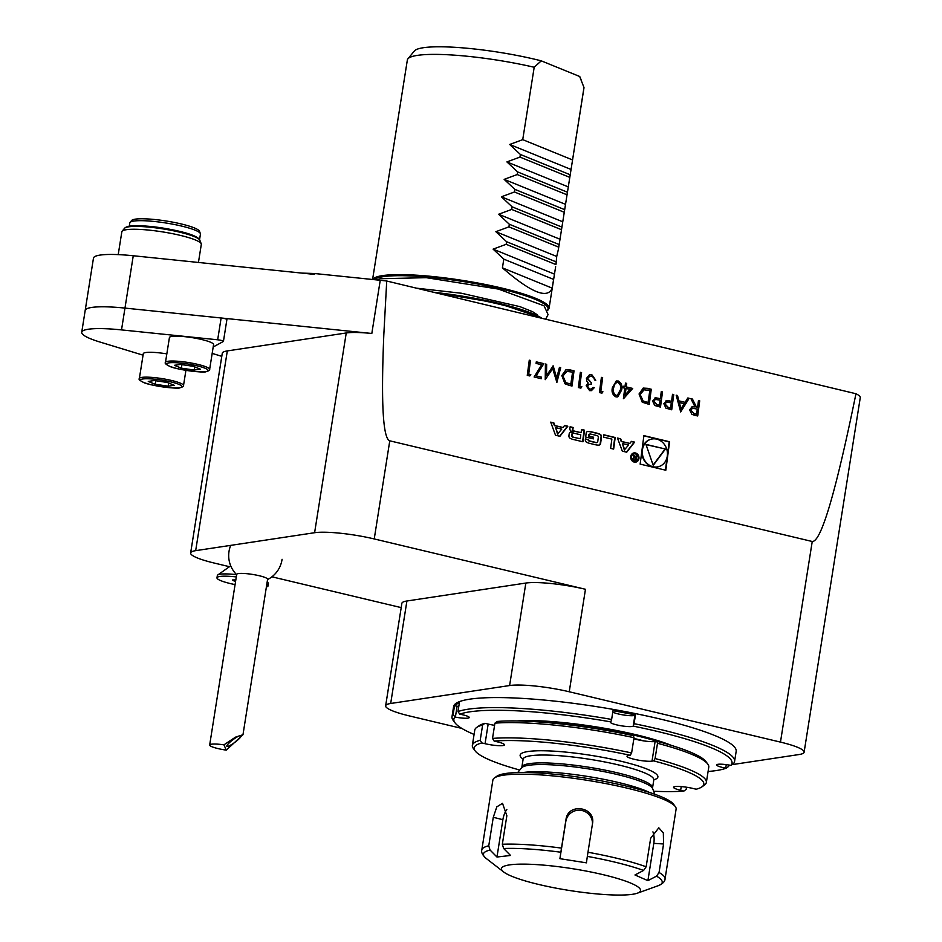 <?xml version="1.0" encoding="UTF-8"?>
<svg xmlns="http://www.w3.org/2000/svg" width="942" height="942" viewBox="0 0 942 942"><rect width="100%" height="100%" fill="white"/><g stroke="black" fill="none" stroke-linecap="round" stroke-linejoin="round"><path stroke-width="1.41" d="M199.563 239.668L200.434 234.122A35.761 5.581 -171 0 0 200.375 233.592A35.761 5.581 -171 0 0 181.523 226.056A35.761 5.581 -171 0 0 130.02 222.453A35.761 5.581 -171 0 0 129.796 222.936L129.278 226.198M130.02 222.453L131.633 220.487A34.477 5.381 9 0 1 181.276 223.96A34.477 5.381 9 0 1 199.445 231.237L200.375 233.592M226.28 750.126A15.649 2.449 9 0 1 209.701 745.275A15.649 2.449 9 0 1 209.666 745.028L236.689 574.396A15.649 2.449 9 0 1 252.527 574.42A15.649 2.449 9 0 1 267.599 579.283L242.977 734.736L235.476 737.162L223.949 744.828L226.28 750.126L242.977 734.736M209.666 745.028A15.649 2.449 9 0 1 223.949 744.828M241.234 735.655A8.937 1.613 143.3 0 0 241.199 735.596A8.937 1.613 143.3 0 0 233.063 739.647A8.937 1.613 143.3 0 0 226.857 746.276A8.937 1.613 143.3 0 0 234.852 742.343A8.937 1.613 143.3 0 0 241.234 735.655M118.221 254.623L121.836 231.803A40.235 6.288 9 0 1 122.083 231.261A40.235 6.288 9 0 1 180.028 235.312A40.235 6.288 9 0 1 201.235 243.79A40.235 6.288 9 0 1 201.305 244.39L198.444 262.465M193.369 366.332L200.305 369.158L194.287 370.065L181.335 368.145L174.4 365.319L180.417 364.413L193.369 366.332M209.63 369.429L213.575 344.572A22.349 3.497 -171 0 0 192.038 337.625A22.349 3.497 -171 0 0 169.419 337.577L165.474 362.435A22.349 3.497 9 0 1 188.106 362.482A22.349 3.497 9 0 1 209.63 369.429C210.172 370.088 209.018 370.818 206.145 371.643C204.814 373.279 175.118 369.5 169.466 366.226C165.816 364.366 164.485 363.106 165.474 362.435M194.782 366.909L194.287 370.065M181.888 364.636L181.335 368.145M266.374 587.007A25.858 4.039 -171 0 0 268.058 585.9A25.858 4.039 -171 0 0 266.798 584.334M236.289 576.928A25.858 4.039 -171 0 0 216.978 577.811A25.858 4.039 -171 0 0 235.064 584.617M235.5 581.909L232.486 579.966L235.818 579.883M268.058 585.9L268.411 583.651A25.858 4.039 -171 0 0 268.199 582.968A25.858 4.039 -171 0 0 267.151 582.085M230.708 545.371A26.823 26.823 0 0 0 236.642 574.655A25.858 4.039 -171 0 0 217.755 574.985A25.858 4.039 -171 0 0 217.331 575.562L216.978 577.811M673.73 394.604L671.717 409.782L665.947 408.169L663.839 403.706L667.077 400.503L671.575 401.316L672.506 394.309L673.73 394.604L671.528 409.735M666.206 400.633L671.575 401.316M647.024 388.245L651.263 389.246L649.25 404.436L642.22 402.187L639.053 393.968L643.28 388.069L651.263 389.246M618.129 380.957C621.437 382.782 622.615 385.808 621.649 390.012L617.752 396.912L616.009 396.912C612.653 395.087 611.429 392.049 612.347 387.798L616.303 380.968L617.917 381.004C621.237 382.841 622.403 385.867 621.437 390.07L621.649 390.012M589.845 389.07L591.211 389.081L593.024 387.421L594.249 387.704L591.458 390.636L589.657 390.636L586.183 385.737L588.197 382.994L586.878 381.345L586.419 378.448L589.551 374.669L591.812 374.68L595.78 380.25L594.555 379.956L593.754 377.601L591.576 376.235L589.774 376.199L587.667 378.613L591.458 382.829L591.246 384.383L588.974 384.371L587.408 386.032L589.645 389.128L591.105 389.105M569.792 369.841L574.031 370.842L572.018 386.02L569.251 385.372L564.988 383.783L561.821 375.564L566.048 369.664L574.031 370.842M536.292 375.905L541.509 377.153L541.309 378.708L534.102 376.988L541.65 364.742L536.08 363.412L536.292 361.858L543.84 363.647L536.08 375.964L541.509 377.153M699.706 400.797L697.704 415.975L694.961 415.328L691.887 414.374L689.638 409.864L692.076 406.767L695.031 406.909L690.933 398.702L692.452 399.067L696.55 407.274L697.551 407.509L698.481 400.503L699.706 400.797L697.504 415.928M620.672 438.807L617.481 438.042L622.309 451.147L626.724 452.207L634.614 442.128L631.423 441.374L629.821 443.423L621.649 441.468L620.672 438.807L617.563 438.277M634.237 462.086A4.698 4.109 75.1 0 0 636.05 462.063A4.698 4.109 75.1 0 0 638.817 456.47A4.698 4.109 75.1 0 0 633.636 452.996A4.698 4.109 75.1 0 0 630.704 457.565A4.698 4.109 75.1 0 0 634.237 462.086M570.228 438.336A16.556 14.495 75.1 0 0 573.36 439.49L582.992 441.786L584.523 430.188L581.508 429.47L581.084 432.672L574.019 430.989A1.484 1.295 75.1 0 1 572.901 429.234L573.136 427.48L570.122 426.761L569.886 428.528A2.331 2.037 75.1 0 0 571.182 431.106A16.556 14.495 75.1 0 0 573.077 431.907L573.042 432.19A16.556 14.495 75.1 0 0 571.064 432.06A2.331 2.037 75.1 0 0 569.18 433.885L568.933 435.757A2.331 2.037 75.1 0 0 570.228 438.336M611.864 439.113L610.628 448.368L613.654 449.087L615.185 437.5L603.822 434.792L603.516 437.123L611.864 439.113M586.619 442.245A16.556 14.495 75.1 0 0 589.751 443.399L595.521 444.765A16.556 14.495 75.1 0 0 598.747 445.13A2.331 2.037 75.1 0 0 600.631 443.305L601.479 436.911A2.331 2.037 75.1 0 0 600.184 434.333A16.556 14.495 75.1 0 0 597.051 433.179L591.282 431.801A16.556 14.495 75.1 0 0 588.055 431.436A2.331 2.037 75.1 0 0 586.171 433.261L585.665 437.041L593.389 438.878L593.613 437.218L588.903 436.099L589.033 435.157A1.484 1.295 75.1 0 1 590.516 434.026L597.204 435.616A1.484 1.295 75.1 0 1 598.311 437.371L597.77 441.409A1.484 1.295 75.1 0 1 596.286 442.54L589.61 440.95A1.484 1.295 75.1 0 1 588.503 439.643L585.418 438.913L585.323 439.655A2.331 2.037 75.1 0 0 586.619 442.245M555.509 435.239L559.937 436.287L567.826 426.208L564.635 425.454L563.033 427.503L554.862 425.548L553.872 422.887L550.693 422.134L555.509 435.239M302.205 273.133A245.862 38.41 9 0 1 314.816 273.545L380.238 280.28A44.698 6.983 9 0 1 386.726 281.022L855.96 393.744C835.66 492.784 821.083 542.039 812.239 541.497L389.776 440.821L374.233 538.942A44.698 6.983 -171 0 0 314.604 532.713L195.677 550.658A44.698 6.983 -171 0 0 190.637 552.989A44.698 6.983 -171 0 0 214.293 563.069L229.471 566.695M386.726 281.022L383.806 334.999C380.968 403.247 382.958 438.525 389.776 440.821M643.904 435.64L640.136 464.112L665.817 470.235L669.585 441.751L643.904 435.64M530.805 374.598L529.793 375.964L527.261 375.363L529.274 360.185L530.499 360.468L528.697 374.092L530.805 374.598L529.651 375.929M559.454 367.368L560.69 367.663L556.875 382.417L552.695 368.569L545.23 379.638L545.418 364.024L546.654 364.318L546.513 375.552L553.189 365.873L556.698 378.013L559.454 367.368M581.885 386.773L580.873 388.139L578.341 387.527L580.354 372.349L581.579 372.643L579.777 386.267L581.885 386.773L580.731 388.104M602.939 391.79L601.938 393.155L599.406 392.555L601.408 377.377L602.644 377.66L600.843 391.283L602.939 391.79L601.797 393.12M632.718 388.445L623.404 398.666L624.793 388.163L623.215 387.786L623.416 386.232L624.993 386.609L625.464 383.1L626.689 383.394L626.23 386.903L632.718 388.445L623.522 398.702M662.497 391.931L660.483 407.109L654.714 405.496L652.606 401.033L655.844 397.83L660.342 398.643L661.272 391.637L662.497 391.931L660.295 407.062M654.973 397.948L660.342 398.643M680.677 411.913L676.191 395.193L677.522 395.51L678.899 400.856L685.105 402.34L687.837 397.971L689.179 398.289L680.677 411.913M167.24 382.452L174.176 385.278L168.159 386.185L155.206 384.265L148.271 381.439L154.288 380.533L167.24 382.452M185.915 370.347L183.513 385.549A22.349 3.497 9 0 0 161.977 378.602A22.349 3.497 9 0 0 139.357 378.554L143.29 353.697A22.349 3.497 9 0 1 166.828 353.886M168.665 383.029L168.159 386.185M155.76 380.756L155.206 384.265M213.186 346.986L223.325 341.499A4.474 0.695 -171 0 0 223.442 341.369A4.474 0.695 -171 0 0 217.673 339.791L121.518 329.9A58.11 9.079 -171 0 0 81.73 332.267A58.11 9.079 -171 0 0 99.781 341.981L143.066 355.169M226.775 319.691A4.474 0.695 -171 0 0 226.892 319.562A4.474 0.695 -171 0 0 221.123 317.984L124.98 308.093A58.11 9.079 -171 0 0 93.176 307.245A58.11 9.079 -171 0 0 85.18 310.46L81.73 332.267M93.176 307.245A58.11 9.079 9 0 1 124.968 308.093L371.819 333.48L380.238 280.28M221.794 356.335L212.174 353.403M190.637 552.989L222.277 353.25A44.698 6.983 9 0 1 227.316 350.919L346.244 332.973A44.698 6.983 9 0 1 371.819 333.48M690.639 353.45A245.862 38.41 9 0 1 692.229 354.734M731.958 764.657L799.087 754.53A44.698 6.983 -171 0 0 804.115 752.199A44.698 6.983 -171 0 0 780.471 742.108L569.239 691.769A44.698 6.983 -171 0 0 509.61 685.541L390.683 703.486A44.698 6.983 -171 0 0 385.643 705.817A44.698 6.983 -171 0 0 409.287 715.896L461.851 728.425M804.115 752.199L860.27 397.642A44.698 6.983 -171 0 0 855.96 393.744M85.192 310.413L93.47 258.132A58.11 9.079 9 0 1 133.258 255.753L314.675 274.416L314.816 273.545M558.7 247.145L559.112 244.531L509.328 224.255L508.916 226.869L558.7 247.145L558.418 249.241L556.722 256.471L495.857 231.697L506.572 241.705L506.16 244.319L555.933 264.584L556.345 261.97L506.572 241.705M512.095 206.816L511.683 209.43L561.456 229.695L561.879 227.081L512.095 206.816L501.391 196.807L514.45 191.98L564.223 212.256L564.635 209.642L514.862 189.366L514.45 191.98M517.617 171.927L517.205 174.541L566.99 194.806L567.402 192.192L517.617 171.927L506.914 161.918L519.972 157.09L569.745 177.367L570.169 174.753L520.384 154.476L519.972 157.09M552.2 288.134L553.59 279.409L503.805 259.144L502.427 267.869C531.041 292.656 547.643 299.415 552.2 288.134L502.427 267.869M572.23 162.024L583.981 87.524A89.408 13.965 -171 0 1 583.958 88.006L558.418 249.241M556.722 256.471L555.933 264.584M372.738 279.503A89.408 13.965 9 0 1 465.478 280.869A89.408 13.965 9 0 1 549.068 308.246L555.65 266.692M506.16 244.319L493.102 249.135L503.805 259.144M508.916 226.869L495.857 231.697M511.683 209.43L498.624 214.246L509.328 224.255M517.205 174.541L504.147 179.357L514.862 189.366M583.981 87.524L579.683 76.49L541.261 60.841L534.196 67.259L522.728 139.651L509.681 144.467L520.384 154.476M534.196 67.259A89.408 13.965 -171 0 0 407.91 58.84A89.408 13.965 -171 0 0 407.344 60.041L372.585 279.491M569.474 179.463L569.745 177.367M566.707 196.913L566.99 194.806M563.94 214.352L564.223 212.256M561.185 231.803L561.456 229.695M579.683 76.49A84.25 13.164 9 0 1 580.084 77.232L581.544 80.965M407.91 58.84L414.362 50.986A84.25 13.164 9 0 1 541.261 60.841M522.728 139.651L572.512 159.916M553.955 273.922L493.102 249.135M570.534 169.254L509.681 144.467M567.767 186.693L506.914 161.918M565.012 204.143L504.147 179.357M562.244 221.582L501.391 196.807M559.477 239.032L498.624 214.246M656.515 876.142L659.059 872.492A92.763 14.495 9 0 1 665.04 878.992C665.017 881.476 662.732 883.702 658.211 885.704A90.526 14.142 -171 0 0 656.515 876.142L647.896 880.664L634.979 874.977L643.586 870.443A90.526 14.142 -171 0 0 587.337 856.384L587.973 852.251A92.763 14.495 9 0 1 646.141 866.793L643.586 870.443M490.075 850.049A90.526 14.142 -171 0 0 486.225 858.468C482.54 855.171 481.068 852.333 481.809 849.978A92.763 14.495 9 0 1 488.757 845.798L490.075 850.049L496.964 857.02L510.54 855.466L503.652 848.507L502.333 844.256A92.763 14.495 9 0 1 561.479 848.106L559.913 858.68L586.419 862.837L587.337 856.384M494.397 777.962L496.905 776.184A90.526 14.142 9 0 1 587.054 778.41A90.526 14.142 9 0 1 673.483 804.15L675.32 806.623A92.763 14.495 -171 0 0 609.344 784.274A92.763 14.495 -171 0 0 513.414 774.324A92.763 14.495 -171 0 0 494.397 777.962A92.763 14.495 -171 0 0 492.878 780.047L481.809 849.978M488.757 845.798L493.278 817.291L496.811 806.858L502.51 803.314L506.855 815.748L502.333 844.256M665.04 878.992L676.12 809.06A92.763 14.495 -171 0 0 675.32 806.623M561.479 848.106L565.989 819.599C567.849 802.443 595.98 806.799 592.483 823.755L587.973 852.251M592.589 822.884L592.483 823.755A13.412 13.247 5.2 0 0 580.272 810.25A13.412 13.247 5.2 0 0 565.824 821.365L559.913 858.68M646.141 866.793L650.651 838.286L658.799 827.806L663.333 832.94L663.568 843.985L659.059 872.492M537.117 864.638A70.403 10.998 -171 0 0 503.676 871.974A70.403 10.998 -171 0 0 569.309 890.461A70.403 10.998 -171 0 0 637.44 893.157A70.403 10.998 -171 0 0 614.867 877.72A70.403 10.998 -171 0 0 537.117 864.638M506.82 809.496A13.412 6.5 -76 0 0 502.875 819.693L496.964 857.02M647.896 880.664L653.807 843.349A13.412 6.747 93.7 0 0 652.936 831.868M523.34 772.487A71.521 11.174 9 0 1 587.372 776.408A71.521 11.174 9 0 1 649.485 792.457M517.205 720.948A93.882 14.66 9 0 1 671.246 745.346M531.653 721.49A93.882 14.66 9 0 1 657.339 741.389M686.541 787.218L686.2 789.372L683.88 791.08A116.231 18.157 -171 0 1 653.654 791.245M655.079 758.546A118.468 18.51 9 0 1 706.359 782.425A118.468 18.51 9 0 1 704.428 785.086L701.92 786.864A116.231 18.157 -171 0 0 653.701 760.877L655.079 758.546L657.504 743.285L656.809 741.26A116.231 18.157 9 0 1 705.923 761.572L707.76 764.033A118.468 18.51 -171 0 0 657.504 743.285M706.359 782.425L708.773 767.165A118.468 18.51 -171 0 0 707.76 764.033M681.243 786.594L680.654 790.303A13.412 2.096 -171 0 1 673.554 787.277A13.412 2.096 -171 0 1 692.959 788.454L696.185 789.219A116.231 18.157 -171 0 0 701.92 786.864M492.513 738.422A118.468 18.51 9 0 1 631.611 752.952L634.025 737.692A118.468 18.51 -171 0 0 494.927 723.162L492.513 738.422L494.138 741.071A116.231 18.157 -171 0 1 630.233 755.284L628.538 755.543A13.412 2.096 -171 0 0 627.031 756.238A13.412 2.096 -171 0 0 636.945 759.876A13.412 2.096 -171 0 0 652.005 761.136L653.701 760.877M494.927 723.162L497.246 721.442A116.231 18.157 9 0 1 633.342 735.667L634.025 737.692M631.611 752.952L630.233 755.284M680.654 790.303L683.88 791.08M481.833 742.932A116.231 18.157 -171 0 0 475.204 750.962L473.367 748.49A118.468 18.51 9 0 1 472.354 745.357A118.468 18.51 9 0 1 480.208 740.282L481.833 742.932L485.059 743.697A13.412 2.096 -171 0 0 504.465 744.863A13.412 2.096 -171 0 0 497.364 741.837L494.138 741.071M475.204 750.962A116.231 18.157 -171 0 0 519.76 770.038M480.208 740.282L482.622 725.01A118.468 18.51 -171 0 0 476.699 727.436A118.468 18.51 -171 0 0 474.768 730.097L472.354 745.357M476.699 727.436L479.219 725.658A116.231 18.157 9 0 1 484.942 723.303L488.168 724.068A13.412 2.096 -171 0 0 494.585 725.305M633.86 738.716A13.412 2.096 -171 0 0 655.114 741.507L656.809 741.26M484.942 723.303L482.622 725.01M455.068 722.903L453.232 720.43A143.054 22.349 9 0 1 452.007 716.662A143.054 22.349 9 0 1 453.149 714.46L454.974 717.05A140.817 21.996 -171 0 0 455.068 722.903A140.817 21.996 -171 0 0 474.085 734.43M457.977 711.61A143.054 22.349 9 0 1 611.629 719.441L610.816 721.89A140.817 21.996 -171 0 0 459.79 714.201L457.977 711.61L459.355 702.885A143.054 22.349 9 0 0 454.539 705.735L453.149 714.46M734.583 761.407A143.054 22.349 9 0 1 733.429 763.609L730.921 765.375A140.817 21.996 -171 0 0 633.271 726.129L634.084 723.68A143.054 22.349 9 0 1 734.583 761.407L736.173 751.386A143.054 22.349 -171 0 0 630.363 712.588A143.054 22.349 -171 0 0 469.705 699.176A143.054 22.349 -171 0 0 454.739 704.428A143.054 22.349 -171 0 0 453.597 706.63L452.007 716.662M634.084 723.68L635.461 714.954A143.054 22.349 9 0 0 613.007 710.715L611.629 719.441M708.09 771.486A140.817 21.996 -171 0 0 726.105 768.225L728.613 766.458L728.837 765.01M730.921 765.375L730.521 765.304A11.622 1.813 -171 0 0 716.626 764.916A11.622 1.813 -171 0 0 725.705 768.154L726.105 768.225M610.816 721.89L610.722 721.949A11.622 1.813 -171 0 0 610.475 722.243A11.622 1.813 -171 0 0 620.601 725.681A11.622 1.813 -171 0 0 633.189 726.188L633.271 726.129M454.974 717.05L455.375 717.121A11.622 1.813 -171 0 0 469.269 717.521A11.622 1.813 -171 0 0 460.191 714.272L459.79 714.201M454.539 705.735L457.106 706.217A11.622 1.813 -171 0 0 458.778 706.524M612.795 712.058A11.622 1.813 -171 0 0 624.322 715.096A11.622 1.813 -171 0 0 634.908 715.284L635.461 714.954M271.908 576.81L401.198 607.614M385.643 705.817L401.881 603.327A44.698 6.983 9 0 1 406.909 600.996L525.848 583.051A44.698 6.983 9 0 1 585.465 589.28L374.233 538.942M667.336 455.716L669.173 441.869L643.881 435.84M665.429 470.14L667.289 456.081M641.973 450.264A14.224 12.458 75.1 0 0 652.618 466.843A14.224 12.458 75.1 0 0 658.105 466.796A14.224 12.458 75.1 0 0 658.305 466.737M651.004 439.243A14.224 12.458 75.1 0 0 650.792 439.29A14.224 12.458 75.1 0 0 642.02 449.887M653.042 466.737A14.224 12.458 75.1 0 0 658.517 466.69A14.224 12.458 75.1 0 0 666.912 449.734A14.224 12.458 75.1 0 0 651.216 439.184A14.224 12.458 75.1 0 0 642.314 453.055A14.224 12.458 75.1 0 0 653.042 466.737M665.417 449.028L645.965 444.388L653.218 465.383L665.417 449.028L646.035 444.612M653.112 465.077L665.005 449.134M557.958 433.979L555.615 427.621L561.785 429.093L557.546 434.085L555.615 427.621M563.033 427.503L554.438 425.666L553.46 422.993L550.776 422.357M559.654 436.217L567.402 426.326L564.493 425.631M588.503 439.643L585.394 439.113M588.079 439.761A1.484 1.295 75.1 0 0 589.186 441.056L589.61 440.95M596.639 442.575A1.484 1.295 75.1 0 1 595.862 442.658L589.186 441.056M589.751 434.109A1.484 1.295 75.1 0 0 588.609 435.275L589.033 435.157M593.001 438.784L593.201 437.323L588.491 436.205L588.609 435.275M598.982 445.119A2.331 2.037 75.1 0 0 600.219 443.423L601.067 437.029A2.331 2.037 75.1 0 0 599.771 434.439A16.556 14.495 75.1 0 0 596.639 433.285L590.87 431.919A16.556 14.495 75.1 0 0 587.643 431.542A2.331 2.037 75.1 0 0 587.408 431.566M613.266 448.993L614.773 437.606L603.787 434.992M573.042 432.19L572.63 432.307A16.556 14.495 75.1 0 0 570.64 432.178A2.331 2.037 75.1 0 0 570.416 432.19M581.084 432.672L573.596 431.095A1.484 1.295 75.1 0 1 572.489 429.34L572.724 427.586L570.098 426.962M582.592 441.692L584.099 430.306L581.473 429.682M580.284 438.725L572.795 437.159L580.284 438.725L580.79 434.839L573.725 433.155A1.484 1.295 75.1 0 0 572.241 434.286L572.1 435.298A1.484 1.295 75.1 0 0 573.207 437.041M572.948 433.238A1.484 1.295 75.1 0 0 571.818 434.392L571.688 435.404A1.484 1.295 75.1 0 0 572.795 437.159M633.66 453.914A3.803 3.332 75.1 0 0 633.931 461.321A3.803 3.332 75.1 0 0 635.603 461.25M634.355 461.215A3.803 3.332 75.1 0 0 638.052 456.67A3.803 3.332 75.1 0 0 631.493 457.565A3.803 3.332 75.1 0 0 634.355 461.215M635.838 462.11A4.698 4.109 75.1 0 0 638.393 456.587A4.698 4.109 75.1 0 0 633.424 453.055M633.625 457.435L632.918 458.577L634.202 460.461L636.038 460.897L636.78 455.327L635.932 457.671L633.13 454.456L633.825 457.353M635.932 457.671L634.849 457.612L633.201 454.692M634.284 457.317L635.273 457.506M635.65 460.803L636.227 455.41M635.603 460.12L634.249 459.802A0.93 0.812 -104.9 0 1 634.484 458L635.85 458.318L635.603 460.12L633.825 459.908A0.93 0.812 -104.9 0 1 633.931 458.083M629.821 443.423L621.225 441.574L620.248 438.913M626.442 452.136L634.202 442.245L631.293 441.551M624.746 449.899L622.415 443.541L628.573 445.013L624.334 450.005L622.415 443.541M691.97 406.803L695.031 406.909M690.992 398.819L692.452 399.067M692.24 399.125L696.55 407.274M696.35 407.333L697.551 407.509M698.469 400.609L699.506 400.856M692.323 408.298L690.651 410.217L693.901 413.573L696.468 414.186L697.351 409.063L692.429 408.263L690.863 410.159L694.113 413.514L696.68 414.127M529.263 360.28L530.499 360.468M530.287 360.527L528.697 374.092M528.486 374.151L530.593 374.657M541.297 377.2L541.108 378.66M536.281 361.952L543.84 363.647M543.628 363.706L536.08 375.964M559.43 367.474L560.69 367.663M560.478 367.721L556.698 382.358M545.253 379.65L552.695 368.569M545.418 364.13L546.654 364.318M546.442 364.377L546.513 375.552M552.978 365.932L556.698 378.013M573.819 370.901L571.829 385.985M565.942 369.688L569.58 369.888M566.848 371.242L562.833 375.917L565.671 382.57L570.793 384.23L572.595 372.114L566.295 371.348M565.671 382.57L570.993 384.171M562.833 375.917L565.883 382.523M567.06 371.195L563.045 375.858M580.331 372.455L581.579 372.643M581.367 372.702L579.777 386.267M579.565 386.326L581.673 386.821M592.965 387.503L594.249 387.704M594.037 387.763L591.352 390.659M589.445 374.704L591.812 374.68M591.6 374.739L595.568 380.191M589.668 376.235L587.667 378.613M587.455 378.672L591.458 382.829M591.246 382.888L591.058 384.348M588.868 384.395L587.408 386.032M587.207 386.09L589.645 389.128M601.396 377.471L602.644 377.66M602.433 377.718L600.843 391.283M600.631 391.342L602.739 391.848M621.437 390.07L617.658 396.935M616.198 381.004L617.917 381.004M616.527 382.546L614.384 384.466L613.36 388.151C612.606 391.425 613.477 393.838 615.974 395.404L617.281 395.357M616.174 395.346L617.375 395.334L620.413 389.729C621.249 386.455 620.401 384.053 617.881 382.499L616.633 382.523L614.596 384.407L613.572 388.104C612.818 391.377 613.689 393.791 616.174 395.346L615.974 395.404M623.404 386.326L624.993 386.609M625.441 383.206L626.689 383.394M626.477 383.453L626.23 386.903M626.018 386.95L632.506 388.504M626.018 388.457L624.935 395.098L630.104 389.423L626.018 388.457L625.147 395.051M651.052 389.305L649.062 404.389M643.174 388.092L646.813 388.292M644.081 389.647L640.065 394.321L642.903 400.974L648.025 402.634L649.827 390.518L643.527 389.752M642.903 400.974L648.226 402.575M640.065 394.321L643.115 400.927M644.293 389.599L640.277 394.274M654.878 397.983L655.632 397.877M661.249 391.742L662.285 391.99M655.279 399.432L653.618 401.374L656.751 404.719L659.259 405.319L660.13 400.197L655.385 399.408L653.83 401.316L656.963 404.66L659.459 405.26M666.112 400.656L666.865 400.562M672.494 394.415L673.518 394.663M666.512 402.116L664.852 404.047L667.984 407.391L670.492 407.992L671.363 402.87L666.618 402.081L665.064 403.988L668.196 407.344L670.692 407.933M676.215 395.299L677.522 395.51M677.31 395.569L678.899 400.856M678.699 400.915L685.105 402.34M687.778 398.054L689.179 398.289M688.967 398.348L680.524 411.878M679.347 402.564L680.783 408.993L684.233 403.729L679.347 402.564L680.995 408.946M127.123 227.104A36.361 5.676 9 0 1 178.945 231.214M199.845 240.245C198.703 237.219 191.803 234.217 179.11 231.226C164.779 227.94 151.332 226.092 138.745 225.703C131.138 225.409 126.393 226.28 124.509 228.317A38.292 5.982 9 0 1 179.651 232.168A38.292 5.982 9 0 1 199.845 240.245L201.235 243.79M205.733 371.619A21.007 3.285 -171 0 0 186.504 363.789A21.007 3.285 -171 0 0 169.807 366.308A21.007 3.285 -171 0 0 205.733 371.619M179.616 387.739A21.007 3.285 -171 0 0 160.375 379.909A21.007 3.285 -171 0 0 143.69 382.428A21.007 3.285 -171 0 0 179.616 387.739M121.518 329.9L133.258 255.753M217.673 339.791L221.123 317.984M780.471 742.108L812.239 541.497M539.578 317.454A89.408 13.965 -171 0 0 440.208 293.774M434.191 292.338A88.513 13.824 9 0 1 541.214 317.843M547.49 310.165A88.513 13.824 -171 0 0 472.342 283.071A88.513 13.824 -171 0 0 374.198 279.656M227.316 350.919L195.677 550.658M314.604 532.713L346.244 332.973M560.843 852.227A90.526 14.142 -171 0 0 529.216 849.036A90.526 14.142 -171 0 0 503.652 848.507M502.875 819.693L493.278 817.291M565.824 821.365L565.989 819.599M653.807 843.349L663.568 843.985M652.629 788.631L652.559 787.795A66.164 10.338 9 0 0 603.622 769.849A66.164 10.338 9 0 0 529.31 763.644A66.164 10.338 9 0 0 521.868 767.094L521.538 767.871A66.635 10.409 9 0 1 528.615 765.293A66.635 10.409 9 0 1 600.537 770.98A66.635 10.409 9 0 1 652.629 788.631L654.843 794.271M521.868 767.094L523.116 759.217A66.164 10.338 9 0 1 530.558 755.767A66.164 10.338 9 0 1 604.87 761.972A66.164 10.338 9 0 1 653.807 779.917L653.795 779.317M523.128 759.122A69.732 10.892 9 0 1 527.991 751.528A69.732 10.892 9 0 1 616.763 760.265A69.732 10.892 9 0 1 653.819 779.823M633.907 738.422A93.046 14.53 9 0 1 643.928 740.918M488.168 724.068L485.059 743.697M655.114 741.507L652.005 761.136M457.106 706.217L455.375 717.121M634.908 715.284L633.189 726.188M726.258 764.633L725.705 768.154M509.61 685.541L525.848 583.051M585.465 589.28L569.239 691.769M406.909 600.996L390.683 703.486M267.552 579.554A26.823 26.823 0 0 0 282.07 559.289M124.509 228.317L122.083 231.261M416.906 288.217L461.509 293.256L519.902 306.633L532.56 311.684L537.352 314.828M545.818 318.938L548.067 314.569L544.087 305.82L498.436 289.088L426.279 277.678L380.132 278.738L376.977 279.939M230.708 565.812L217.755 574.985M267.222 581.661L268.199 582.968M139.357 378.554C138.368 379.226 139.699 380.486 143.349 382.346C148.989 385.608 178.697 389.399 180.016 387.751C182.889 386.938 184.055 386.208 183.513 385.549M223.442 341.369L226.892 319.562M549.068 308.246L547.643 310.53M434.097 292.314L498.907 303.371L541.462 317.901M637.44 893.157L658.211 885.704M503.676 871.974L486.225 858.468M521.538 767.871L517.688 772.546M652.559 787.795L653.807 779.917"/></g></svg>
